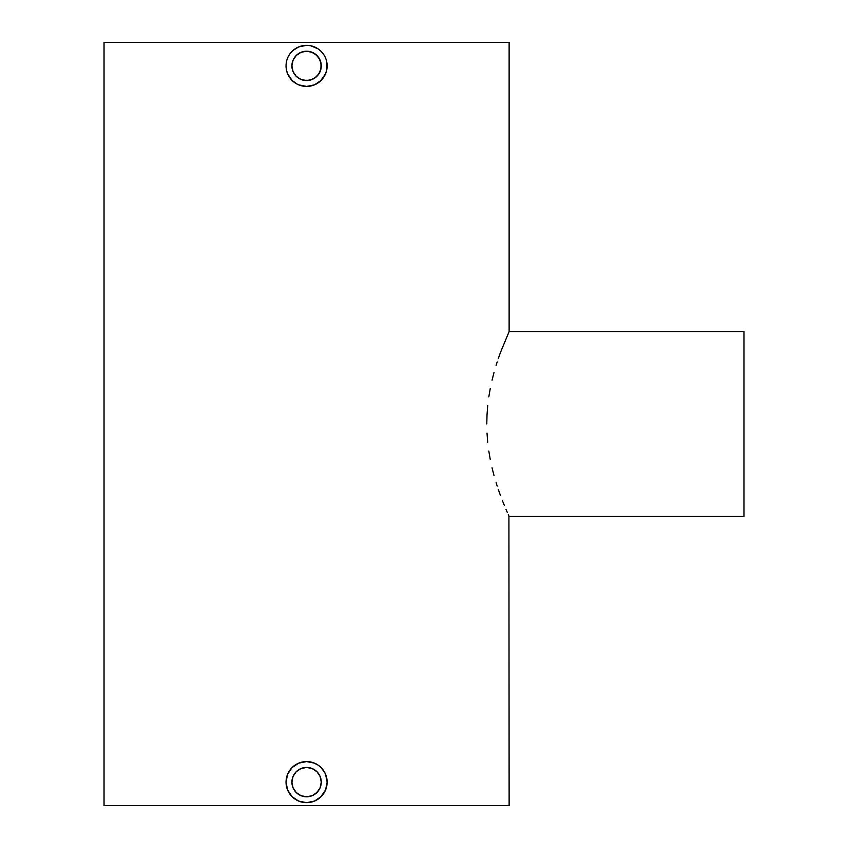 <?xml version="1.0" encoding="UTF-8"?>
<svg xmlns="http://www.w3.org/2000/svg" width="848" height="848" viewBox="0 0 848 848"><rect width="100%" height="100%" fill="white"/><g stroke="black" fill="none" stroke-linecap="round" stroke-linejoin="round"><path stroke-width="1.27" d="M306.584 80.56A14.681 14.681 0 0 1 291.903 65.879A14.681 14.681 0 0 1 306.584 51.209L300.955 52.332L296.196 55.512L293.026 60.272L291.903 65.89L293.026 71.518L296.217 76.267L300.976 79.447L306.584 80.56L312.202 79.447L316.961 76.256L320.141 71.497L321.265 65.879L320.141 60.261L316.961 55.502L312.202 52.322L306.584 51.209A14.681 14.681 0 0 1 321.265 65.879A14.681 14.681 0 0 1 306.584 80.56L300.966 79.447L296.206 76.256L293.026 71.497L291.903 65.879L293.026 60.272L296.206 55.502L300.966 52.322L303.722 51.484L309.446 51.484L314.735 53.678L318.784 57.728L320.979 63.017L320.979 68.752L318.784 74.041L314.735 78.09L309.446 80.274L303.732 80.284M318 48.792L321.116 51.357L318 48.802L310.76 45.76M325.568 58.014L325.07 56.911M323.671 77.295L325.568 73.744L320.512 80.984M318 82.966L314.449 84.864L321.116 80.412M310.591 86.04L306.584 86.432A20.543 20.543 0 0 1 286.041 65.879A20.543 20.543 0 0 1 306.584 45.336A20.543 20.543 0 0 1 327.137 65.879A20.543 20.543 0 0 1 306.584 86.432L314.449 84.864M306.584 796.791A14.681 14.681 0 0 1 291.903 782.121A14.681 14.681 0 0 1 306.584 767.44L300.955 768.564L296.196 771.744L293.026 776.503L291.903 782.132L293.026 787.75L296.217 792.498L300.976 795.678L306.584 796.791L312.202 795.678L316.961 792.488L320.141 787.728L321.265 782.11L320.141 776.503L316.961 771.744L312.202 768.564L306.584 767.44A14.681 14.681 0 0 1 321.265 782.121A14.681 14.681 0 0 1 306.584 796.791L312.202 795.678L316.961 792.498L320.141 787.728L321.265 782.121L320.141 776.503L316.961 771.744L312.202 768.553L306.584 767.44L300.966 768.553L296.206 771.744L293.026 776.503L291.903 782.121L293.026 787.728L296.206 792.498L300.966 795.678L306.584 796.791L303.732 796.516M312.976 762.585L317.989 765.023M321.116 767.588L318 765.034L321.116 767.588L325.102 773.206M323.671 770.705L325.568 774.245L327.137 782.121L325.568 789.976L321.954 795.763M325.568 789.976L320.512 797.215M321.116 796.643L314.449 801.095L306.584 802.664A20.543 20.543 0 0 1 286.041 782.121A20.543 20.543 0 0 1 306.584 761.568A20.543 20.543 0 0 1 327.137 782.121A20.543 20.543 0 0 1 306.584 802.664L298.719 801.106L294.818 798.954M509.129 516.464L743.961 516.464L743.961 331.536L509.129 331.536L500.405 352.641L509.129 331.536L509.129 42.4L104.039 42.4L104.039 805.6L509.129 805.6L508.917 515.997L509.129 805.6L104.039 805.6L104.039 42.4L509.129 42.4L509.129 331.536L743.961 331.536L743.961 516.464L509.129 516.464L508.291 514.619L509.129 516.464M507.305 512.393L505.949 509.288L507.316 512.436M504.306 505.366L502.44 500.712L504.306 505.366M500.405 495.37L498.264 489.338L500.405 495.37M497.182 486.074L496.101 482.692L497.182 486.074M494.002 475.516L492.031 467.799L494.002 475.516M490.271 459.605L488.808 451.072L490.271 459.605M487.706 442.211L487.017 433.084L487.706 442.211M486.784 423.947L487.028 414.778L486.784 423.947M487.717 405.662L487.028 414.778L487.717 405.662M490.282 388.352L488.819 396.843L490.282 388.352M494.013 372.473L492.041 380.19L494.013 372.473M497.182 361.937L496.101 365.308L497.182 361.937M498.253 358.693L500.405 352.641M302.556 45.739L306.584 45.336L298.793 46.873M295.146 48.813L298.697 46.905L293.09 50.392M292.051 51.357L291.15 52.311M289.497 54.463L288.108 56.89M287.599 58.024L287.133 59.243M286.433 61.872L286.052 65.243M287.61 73.765L286.433 69.907L287.61 73.765M287.599 73.744L292.062 80.412L288.892 76.331M292.051 80.412L297.341 84.238M298.719 84.864L306.584 86.432M323.003 78.239L322.282 79.14M327.137 65.879L326.734 69.896L326.734 61.872M312.976 46.354L314.46 46.905M298.719 801.106L292.051 796.643L287.599 789.976L286.041 782.121L287.599 774.256L292.051 767.588L298.697 763.147L306.584 761.568L314.449 763.136M295.168 765.034L298.793 763.105M292.041 767.599L293.09 766.624M289.486 770.715L291.15 768.542M287.599 774.256L288.108 773.122M286.433 778.125L287.133 775.485M286.041 782.132L286.052 781.474M292.051 796.643L288.935 792.647M287.599 789.976L286.433 786.128M302.577 761.96L306.584 761.568M325.568 774.256L326.734 778.104M327.137 782.121L326.734 786.128M318 799.198L314.449 801.106M300.976 795.678L302.365 796.177M296.206 792.498L299.704 795.085M293.026 787.739L293.62 788.99M292.189 784.994L292.528 786.329M291.903 782.121L291.988 783.616M292.189 779.27L291.977 780.679M293.026 776.503L292.74 777.245M294.373 773.97L293.472 775.517M296.196 771.744L295.634 772.337M298.422 769.92L297.266 770.779M300.966 768.564L299.609 769.2M303.711 767.726L302.259 768.087M309.446 767.726L306.584 767.44M314.735 769.91L312.202 768.564M318.784 773.959L316.961 771.744M321.265 782.121L320.979 779.259M320.141 787.728L320.979 784.983M314.746 794.322L318.784 790.272M309.456 796.505L312.202 795.678M325.568 73.744L326.734 69.896M323.671 54.463L321.116 51.357M310.591 45.728L306.584 45.336M286.041 65.879L286.433 69.896M300.976 79.447L302.365 79.945M296.206 76.267L299.704 78.843M293.026 71.508L293.62 72.758M292.189 68.752L292.528 70.087M291.903 65.89L291.988 67.384M292.189 63.028L291.977 64.448M293.026 60.272L292.74 61.003M294.373 57.738L293.472 59.286M296.196 55.512L295.634 56.106M298.422 53.678L297.266 54.548M300.966 52.322L299.609 52.968M303.711 51.495L302.259 51.855M309.446 51.484L306.584 51.209M314.735 53.678L312.202 52.322M318.784 57.728L316.961 55.502M321.265 65.879L320.979 63.017M320.141 71.497L320.979 68.752M314.746 78.08L318.784 74.041M309.456 80.274L312.202 79.447"/></g></svg>
